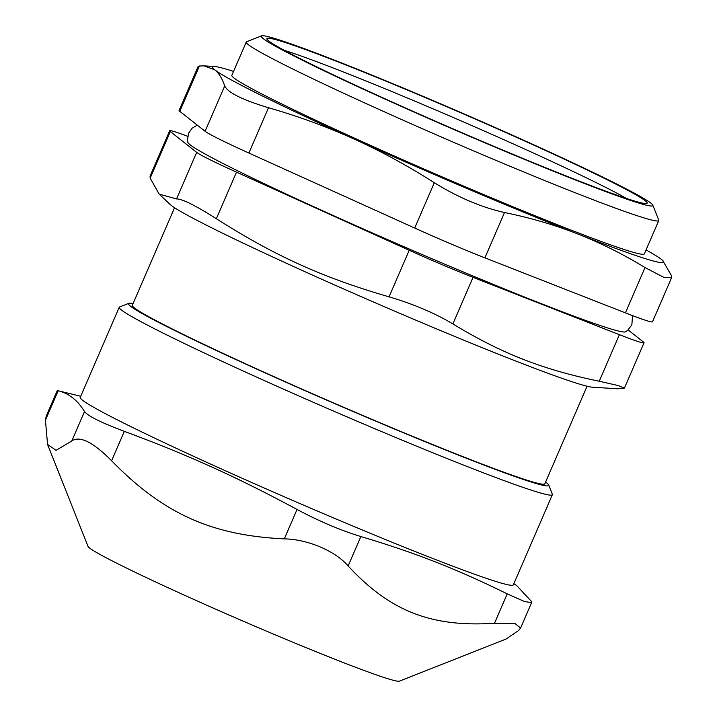 <?xml version="1.0" encoding="UTF-8"?>
<svg xmlns="http://www.w3.org/2000/svg" width="717" height="717" viewBox="0 0 717 717"><rect width="100%" height="100%" fill="white"/><g stroke="black" fill="none" stroke-linecap="round" stroke-linejoin="round"><path stroke-width="1.08" d="M169.687 130.772L150.068 176.122L150.176 178.139L170.332 131.578A70.23 3.02 -156.6 0 1 169.687 130.772A70.23 3.02 -156.6 0 1 187.666 136.311M170.332 131.578L196.682 152.371L176.534 198.932L159.138 194.11L150.176 178.139M236.493 172.152L409.21 250.269L389.062 296.838C323.017 277.712 274.611 255.817 216.346 218.712L236.493 172.152A70.23 3.02 -156.6 0 1 196.682 152.371M473.032 277.354L619.389 334.678L599.242 381.247C542.679 369.605 501.658 353.535 452.875 323.923L473.032 277.354A70.23 3.02 -156.6 0 1 409.21 250.269M628.155 329.963L643.391 341.982A70.23 3.02 -156.6 0 1 644.027 342.789A70.23 3.02 -156.6 0 1 619.389 334.678M632.591 315.65L631.847 324.837L627.599 330.438L625.582 331.801A238.6 10.271 -156.6 0 1 416.801 252.259A238.6 10.271 -156.6 0 1 190.059 144.753A238.6 10.271 -156.6 0 1 187.872 142.378L187.487 139.958L188.607 133.174L192.111 128.209L197.265 125.116M284.326 50.369A200.16 8.622 -156.6 0 1 457.652 119.398A200.16 8.622 -156.6 0 1 626.622 198.501M625.403 312.872A77.257 3.325 23.4 0 0 652.506 321.79L671.56 277.766L663.7 277.282L645.013 267.549L625.403 312.872L484.898 257.842L504.508 212.519C481.448 207.338 458.055 197.408 434.314 182.727L414.695 228.042A77.257 3.325 23.4 0 0 484.898 257.842M414.695 228.042L248.889 153.053L268.499 107.729C298.236 116.279 326.764 126.712 354.09 139.035A245.806 10.585 23.4 0 0 577.445 233.841A245.806 10.585 23.4 0 0 662.598 260.388A245.806 10.585 23.4 0 0 661.45 259.411A245.806 10.585 23.4 0 0 646.053 249.928M268.499 107.729C242.525 99.932 227.925 92.672 224.708 85.968L205.098 131.292A77.257 3.325 23.4 0 0 248.889 153.053M205.098 131.292L179.797 111.332L199.407 66.009L198.161 66.43L179.098 110.445A77.257 3.325 23.4 0 0 179.797 111.332M545.592 482.075A228.956 9.859 -156.6 0 1 548.684 484.997A228.956 9.859 -156.6 0 1 368.35 418.029A228.956 9.859 -156.6 0 1 128.827 303.318A228.956 9.859 -156.6 0 1 133.084 303.569M174.563 207.715L132.331 305.29A224.735 9.68 23.4 0 0 334.749 403.429A224.735 9.68 23.4 0 0 544.839 483.805L587.071 386.23M58.167 390.774C68.832 393.346 77.615 400.283 84.516 411.567L71.79 440.973C79.829 435.506 93.102 442.102 111.61 460.753L124.328 431.347C188.365 455.107 236.78 477.002 297.044 509.464L284.326 538.87C307.548 539.184 335.538 551.068 348.139 565.955L360.866 536.549C415.412 552.825 456.442 568.895 507.224 593.873L494.506 623.279L515.012 623.53L520.587 628.038L518.508 630.584L506.023 639.053L399.405 681.15A169.795 7.313 -156.6 0 1 240.939 620.196A169.795 7.313 -156.6 0 1 88.03 546.408L47.555 444.441L45.44 420.18L58.167 390.774L57.279 390.559L46.255 416.021L45.44 420.18M128.827 303.318L119.614 306.957A235.974 10.163 23.4 0 0 119.237 307.27A235.974 10.163 23.4 0 0 366.477 425.19A235.974 10.163 23.4 0 0 552.368 494.703A235.974 10.163 23.4 0 0 552.341 494.219L548.684 484.997M552.368 494.703L513.354 584.857A235.974 10.163 -156.6 0 1 292.751 500.466A235.974 10.163 -156.6 0 1 80.223 397.424L119.237 307.27M124.328 431.347C101.357 422.734 88.083 416.147 84.516 411.567M360.866 536.549C340.557 530.329 319.289 521.304 297.044 509.464M513.856 583.701L516.634 585.511L531.225 601.178L531.602 602.567L524.71 601.617L507.224 593.873M284.326 538.87C211.488 535.447 163.073 513.551 111.61 460.753M71.79 440.973L56.069 450.321L47.555 444.441M494.506 623.279C431.15 627.348 390.12 611.278 348.139 565.955M233.545 71.413A245.806 10.585 23.4 0 0 214.589 66.52A245.806 10.585 23.4 0 0 214.742 69.791A245.806 10.585 23.4 0 0 354.09 139.035C381.39 151.412 408.125 165.977 434.314 182.727M261.544 35.85L246.612 41.747A224.735 9.68 23.4 0 0 246.254 42.052L231.842 75.348A224.735 9.68 23.4 0 0 434.251 173.487A224.735 9.68 23.4 0 0 644.35 253.863L658.762 220.558A224.735 9.68 23.4 0 0 658.735 220.092L652.811 205.161A213.361 9.187 -156.6 0 1 473.31 137.879A213.361 9.187 -156.6 0 1 263.148 38.575A213.361 9.187 -156.6 0 1 261.544 35.85A213.361 9.187 -156.6 0 1 460.664 112.435A213.361 9.187 -156.6 0 1 652.811 205.161M671.542 277.757L671.417 275.588L662.669 260.459M199.407 66.009L204.139 65.874L214.742 69.791C218.891 73.116 222.216 78.503 224.708 85.968M504.508 212.519C529.971 217.699 554.286 224.806 577.445 233.841C600.577 242.938 623.1 254.177 645.013 267.549M599.242 381.247L618.188 385.558L624.39 388.13L617.767 388.784L592.511 387.216A231.761 9.975 -156.6 0 1 377.814 303.891A231.761 9.975 -156.6 0 1 170.108 204.426L159.138 194.11M389.062 296.838C413.324 303.999 434.592 313.024 452.875 323.923M176.534 198.932C182.136 198.842 195.4 205.438 216.346 218.712M268.758 40.959A207.177 8.918 23.4 0 0 464.661 133.882A207.177 8.918 23.4 0 0 646.833 203.431A207.177 8.918 23.4 0 0 460.565 112.686A207.177 8.918 23.4 0 0 266.903 39.023A207.177 8.918 23.4 0 0 268.758 40.959M246.254 42.052A224.735 9.68 23.4 0 0 248.297 44.615A224.735 9.68 23.4 0 0 465.234 147.317A224.735 9.68 23.4 0 0 658.762 220.558M80.725 396.268L57.575 390.622M531.611 602.576L520.596 628.038M214.589 66.52L204.139 65.874M644.027 342.789L624.408 388.139"/></g></svg>
